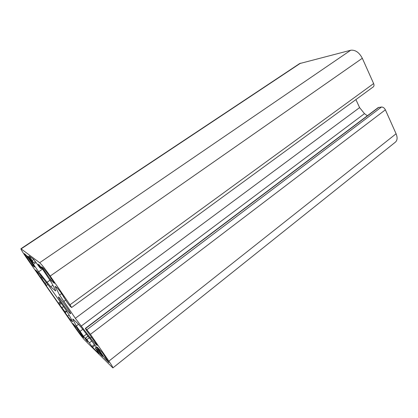 <?xml version="1.0" encoding="UTF-8"?>
<svg xmlns="http://www.w3.org/2000/svg" width="418" height="418" viewBox="0 0 418 418"><rect width="100%" height="100%" fill="white"/><g stroke="black" fill="none" stroke-linecap="round" stroke-linejoin="round"><path stroke-width="0.63" d="M73.364 319.409L78.474 324.216L82.707 329.196L97.687 348.858L102.786 356.564L100.989 354.866L97.19 349.709L95.356 347.964L99.207 353.889L92.561 347.28L86.871 339.568L85.356 338.099L87.79 341.783L86.437 340.461L76.316 325.956L73.192 320.188L72.758 319.018L73.364 319.409M70.015 304.764L50.197 276.052C45.301 269.082 41.79 264.636 39.673 262.718L20.926 248.736C20.869 249.321 22.494 252.012 25.806 256.809L75.867 328.663C79.645 334.013 82.597 337.828 84.718 340.106L112.87 367.908C113.038 367.49 111.721 365.222 108.91 361.115L90.429 334.343L86.829 329.745L85.324 328.412L86.495 330.419L95.837 343.1L97.237 345.503L94.891 343.335L90.366 338.016L75.334 318.302L59.575 295.056L55.087 286.246L57.287 287.903L60.803 292.37L67.376 302.747L70.193 306.337L71.614 307.512L70.015 304.764L373.629 83.563L362.317 58.269C359.177 52.396 355.31 49.721 350.718 50.238L299.586 63.599L20.926 248.736M65.265 309.006L48.796 285.724L40.598 275.211L35.671 269.976L39.898 276.387L45.269 283.482L46.455 285.447L45.619 284.752L45.912 285.238L58.379 303.139L64.999 311.818L65.407 312.497L64.597 311.76L67.57 316.118L70.517 319.916L72.638 321.792L69.022 314.827L65.265 309.006M71.614 307.512L373.29 86.871C374.11 86.155 374.225 85.053 373.629 83.563M367.338 115.765L364.475 113.639L359.6 107.604L355.906 99.583M112.87 367.908L395.391 142.157C397.387 140.338 397.617 137.543 396.086 133.776L385.375 109.824C384.377 107.959 383.087 107.024 381.503 107.018L378.191 107.583L85.324 328.412M70.114 313.463L70.611 313.772C71.671 313.709 58.823 296.017 58.436 296.999C57.543 297.073 67.685 311.363 70.114 313.463M72.784 323.475L76.719 327.581L83.772 337.801L81.703 335.774L77.257 330.027L72.784 323.475M32.17 265.158L34.537 267.086L34.093 266.313L26.825 255.868L24.396 253.59L31.303 264.045L32.17 265.158L32.933 264.641M53.948 282.448L48.739 274.903L43.503 268.262L41.601 266.815L51.252 280.724L54.408 283.3L53.948 282.448M97.122 347.065L102.206 352.322L108.941 362.605L104.798 358.33L97.122 347.065M50.703 286.774L55.202 290.646L55.698 290.912L55.113 289.366L51.153 282.113L42.605 269.249L39.25 264.986L38.142 264.145L41.131 268.727L39.898 267.766L33.748 259.447L29.114 255.931L33.497 262.723L32.432 261.887L28.774 256.918L27.771 256.177L38.649 271.784L50.703 286.774L52.867 285.248M362.317 58.269L50.197 276.052M350.718 50.238L39.673 262.718M37.96 272.008L37.212 272.526M40.948 275.661L39.898 276.387M41.816 276.779L40.771 277.505M42.296 277.39L41.382 278.027M43.174 278.519L42.26 279.156M46.419 282.678L45.269 283.482M60.255 301.791L58.379 303.139M60.793 302.569L58.964 303.891M61.378 303.411L59.732 304.602M63.567 306.561L62.089 307.638M66.462 310.752L64.999 311.818M69.106 314.984L67.57 316.118M71.431 319.237L70.517 319.916M72.45 321.123L72.063 321.405M73.751 319.77L73.192 320.188M55.604 290.358L55.202 290.646M50.024 280.196L46.915 282.369M78.547 324.284L76.316 325.956M39.005 264.798L38.665 265.028M41.277 267.405L40.619 267.854M33.795 259.489L32.254 260.534M30.002 258.533L29.422 258.925M35.964 262.535L33.226 264.401M42.516 269.124L38.649 271.784M82.174 335.419L81.703 335.774M78.025 329.452L77.257 330.027M32.129 263.486L31.303 264.045M27.651 257.054L26.825 257.608M108.743 362.019L108.445 362.254M106.778 358.942L105.843 359.673M105.806 357.536L104.798 358.33M42.479 267.473L42.129 267.713M51.325 278.649L50.223 279.417M52.266 280.008L51.252 280.724M63.829 296.749L63.515 296.979M56.55 287.286L55.693 287.892M61.639 293.577L59.575 295.056M65.579 300.155L63.703 301.509M359.6 107.604L75.334 318.302M364.475 113.639L81.123 326.176M91.49 337.154L90.366 338.016M95.612 342.776L94.891 343.335M378.802 107.342L85.528 328.543M381.503 107.018L86.829 329.745M385.375 109.824L90.429 334.343M396.086 133.776L108.91 361.115M300.589 63.155L21.187 248.841M82.785 329.295L79.88 331.484M86.531 334.102L83.37 336.5M86.766 340.215L86.437 340.461M88.099 336.109L85.424 338.146M89.332 337.692L86.871 339.568M91.866 340.936L89.4 342.823M94.531 344.448L91.923 346.459M95.142 345.284L92.561 347.28M96.605 347.316L95.57 348.116M97.896 349.161L97.19 349.709M98.836 350.519L98.204 351.01M100.597 353.069L99.97 353.56M101.543 354.433L100.989 354.866M46.455 285.447L47.83 284.486M65.407 312.497L66.896 311.405M41.131 268.727L41.873 268.215M33.586 262.765L35.311 261.595M63.452 296.947L63.797 296.702M85.356 338.099L88.052 336.046M95.356 347.964L96.459 347.112"/></g></svg>
